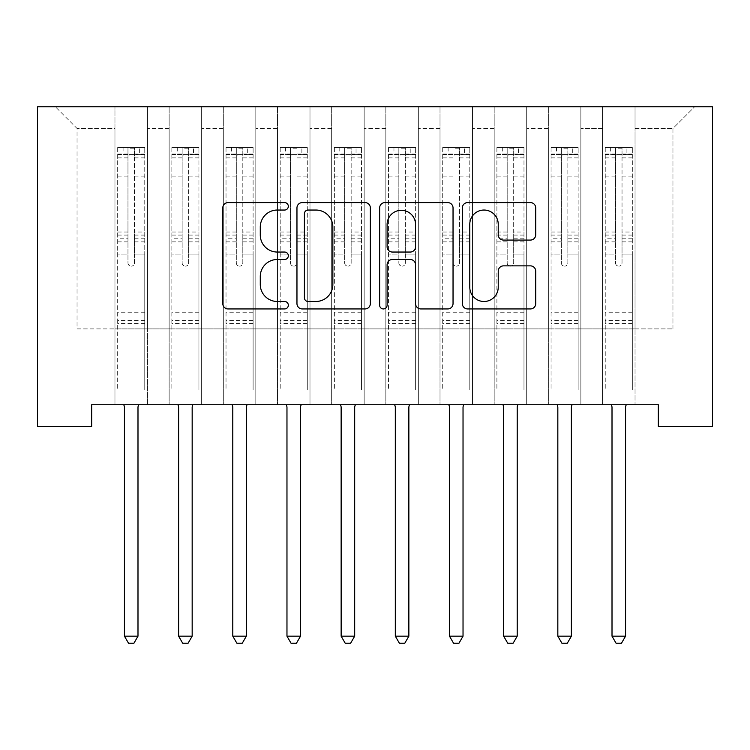 <?xml version="1.0" encoding="UTF-8"?>
<svg xmlns="http://www.w3.org/2000/svg" width="750" height="750" viewBox="0 0 750 750"><rect width="100%" height="100%" fill="white"/><g stroke="black" fill="none" stroke-linecap="round" stroke-linejoin="round"><path stroke-width="0.56" stroke-dasharray="3.75 2.81" d="M288.328 206.316A3.722 3.722 0 0 0 284.606 202.594L228.103 202.594A5.316 5.316 0 0 0 222.787 207.909L222.787 303.619A5.316 5.316 0 0 0 228.103 308.944L284.606 308.944A3.722 3.722 0 0 0 288.328 305.212A3.722 3.722 0 0 0 284.606 301.491L277.294 301.491A17.016 17.016 0 0 1 260.278 284.475L260.278 276.506A17.016 17.016 0 0 1 277.294 259.491L284.606 259.491A3.722 3.722 0 0 0 288.328 255.769A3.722 3.722 0 0 0 284.606 252.047L277.294 252.047A17.016 17.016 0 0 1 260.278 235.022L260.278 227.053A17.016 17.016 0 0 1 277.294 210.037L284.606 210.037A3.722 3.722 0 0 0 288.328 206.316M712.5 106.791L37.5 106.791L37.5 426.412L91.669 426.412L91.669 404.738L658.331 404.738L658.331 426.412L712.5 426.412L712.5 106.791M602.531 106.791L694.622 106.791L635.034 106.791L635.034 328.903L672.956 328.903L635.034 328.903L635.034 128.456L672.956 128.456L635.034 128.456L635.034 106.791L635.034 404.738L635.034 106.791L602.531 106.791L602.531 328.903L602.531 128.456L580.856 128.456L602.531 128.456L602.531 106.791L602.531 404.738L635.034 404.738L635.034 328.903L635.034 404.738L602.531 404.738L635.034 404.738L602.531 404.738L602.531 106.791M548.353 106.791L580.856 106.791L580.856 328.903L602.531 328.903L580.856 328.903L580.856 106.791L580.856 404.738L580.856 106.791L526.688 106.791L548.353 106.791L548.353 328.903L548.353 128.456L526.688 128.456L548.353 128.456L548.353 106.791L548.353 404.738L580.856 404.738L580.856 328.903L580.856 404.738L548.353 404.738L580.856 404.738L548.353 404.738L548.353 106.791M494.184 106.791L526.688 106.791L526.688 328.903L548.353 328.903L526.688 328.903L526.688 106.791L526.688 404.738L526.688 106.791L472.509 106.791L494.184 106.791L494.184 328.903L494.184 128.456L472.509 128.456L494.184 128.456L494.184 106.791L494.184 404.738L526.688 404.738L526.688 328.903L526.688 404.738L494.184 404.738L526.688 404.738L494.184 404.738L494.184 106.791M440.006 106.791L472.509 106.791L472.509 328.903L494.184 328.903L472.509 328.903L472.509 106.791L472.509 404.738L472.509 106.791L418.341 106.791L440.006 106.791L440.006 328.903L440.006 128.456L418.341 128.456L440.006 128.456L440.006 106.791L440.006 404.738L472.509 404.738L472.509 328.903L472.509 404.738L440.006 404.738L472.509 404.738L440.006 404.738L440.006 106.791M385.837 106.791L418.341 106.791L418.341 328.903L440.006 328.903L418.341 328.903L418.341 106.791L418.341 404.738L418.341 106.791L364.163 106.791L385.837 106.791L385.837 328.903L385.837 128.456L364.163 128.456L385.837 128.456L385.837 106.791L385.837 404.738L418.341 404.738L418.341 328.903L418.341 404.738L385.837 404.738L418.341 404.738L385.837 404.738L385.837 106.791M331.659 106.791L364.163 106.791L364.163 328.903L385.837 328.903L364.163 328.903L364.163 106.791L364.163 404.738L364.163 106.791L309.994 106.791L331.659 106.791L331.659 328.903L331.659 128.456L309.994 128.456L331.659 128.456L331.659 106.791L331.659 404.738L364.163 404.738L364.163 328.903L364.163 404.738L331.659 404.738L364.163 404.738L331.659 404.738L331.659 106.791M277.491 106.791L309.994 106.791L309.994 328.903L331.659 328.903L309.994 328.903L309.994 106.791L309.994 404.738L309.994 106.791L255.816 106.791L277.491 106.791L277.491 328.903L277.491 128.456L255.816 128.456L277.491 128.456L277.491 106.791L277.491 404.738L309.994 404.738L309.994 328.903L309.994 404.738L277.491 404.738L309.994 404.738L277.491 404.738L277.491 106.791M223.312 106.791L255.816 106.791L255.816 328.903L277.491 328.903L255.816 328.903L255.816 106.791L255.816 404.738L255.816 106.791L201.647 106.791L223.312 106.791L223.312 328.903L223.312 128.456L201.647 128.456L223.312 128.456L223.312 106.791L223.312 404.738L255.816 404.738L255.816 328.903L255.816 404.738L223.312 404.738L255.816 404.738L223.312 404.738L223.312 106.791M169.144 106.791L201.647 106.791L201.647 328.903L223.312 328.903L201.647 328.903L201.647 106.791L201.647 404.738L201.647 106.791L147.469 106.791L169.144 106.791L169.144 328.903L169.144 128.456L147.469 128.456L169.144 128.456L169.144 106.791L169.144 404.738L201.647 404.738L201.647 328.903L201.647 404.738L169.144 404.738L201.647 404.738L169.144 404.738L169.144 106.791M114.966 106.791L147.469 106.791L147.469 328.903L169.144 328.903L147.469 328.903L147.469 106.791L147.469 404.738L147.469 106.791L55.378 106.791L114.966 106.791L114.966 328.903L114.966 128.456L77.044 128.456L114.966 128.456L114.966 106.791L114.966 404.738L147.469 404.738L147.469 328.903L147.469 404.738L114.966 404.738L147.469 404.738L114.966 404.738L114.966 106.791M672.956 328.903L672.956 128.456L694.622 106.791L672.956 128.456L672.956 328.903M77.044 328.903L114.966 328.903L77.044 328.903L77.044 128.456L55.378 106.791L77.044 128.456L77.044 328.903M602.531 328.903L635.034 328.903L602.531 328.903L602.531 404.738L602.531 328.903M548.353 328.903L580.856 328.903L548.353 328.903L548.353 404.738L548.353 328.903M494.184 328.903L526.688 328.903L494.184 328.903L494.184 404.738L494.184 328.903M440.006 328.903L472.509 328.903L440.006 328.903L440.006 404.738L440.006 328.903M385.837 328.903L418.341 328.903L385.837 328.903L385.837 404.738L385.837 328.903M331.659 328.903L364.163 328.903L331.659 328.903L331.659 404.738L331.659 328.903M277.491 328.903L309.994 328.903L277.491 328.903L277.491 404.738L277.491 328.903M223.312 328.903L255.816 328.903L223.312 328.903L223.312 404.738L223.312 328.903M169.144 328.903L201.647 328.903L169.144 328.903L169.144 404.738L169.144 328.903M114.966 328.903L147.469 328.903L114.966 328.903L114.966 404.738L114.966 328.903M370.35 303.619L370.35 207.909A5.316 5.316 0 0 0 365.034 202.594L302.288 202.594A5.316 5.316 0 0 0 296.962 207.909L296.962 303.619A5.316 5.316 0 0 0 302.288 308.944L365.034 308.944A5.316 5.316 0 0 0 370.35 303.619M308.128 210.037A3.722 3.722 0 0 0 304.406 213.759L304.406 297.769A3.722 3.722 0 0 0 308.128 301.491L315.844 301.491A17.016 17.016 0 0 0 332.859 284.475L332.859 227.053A17.016 17.016 0 0 0 315.844 210.037L308.128 210.037M384.966 202.594L447.712 202.594A5.316 5.316 0 0 1 453.038 207.909L453.038 303.619A5.316 5.316 0 0 1 447.712 308.944L420.863 308.944A5.316 5.316 0 0 1 415.547 303.619L415.547 264.806A5.316 5.316 0 0 0 410.231 259.491L392.419 259.491A5.316 5.316 0 0 0 387.094 264.806L387.094 305.212A3.722 3.722 0 0 1 383.372 308.944A3.722 3.722 0 0 1 379.65 305.212L379.65 207.909A5.316 5.316 0 0 1 384.966 202.594M415.547 224.522A14.222 14.222 0 0 0 401.325 210.3A14.222 14.222 0 0 0 387.094 224.522L387.094 246.722A5.316 5.316 0 0 0 392.419 252.047L410.231 252.047A5.316 5.316 0 0 0 415.547 246.722L415.547 224.522M503.55 240.075L530.4 240.075A5.316 5.316 0 0 0 535.725 234.759L535.725 207.909A5.316 5.316 0 0 0 530.4 202.594L467.653 202.594A5.316 5.316 0 0 0 462.338 207.909L462.338 303.619A5.316 5.316 0 0 0 467.653 308.944L530.4 308.944A5.316 5.316 0 0 0 535.725 303.619L535.725 271.181A5.316 5.316 0 0 0 530.4 265.866L503.55 265.866A5.316 5.316 0 0 0 498.234 271.181L498.234 287.269A14.222 14.222 0 0 1 484.012 301.491A14.222 14.222 0 0 1 469.781 287.269L469.781 224.259A14.222 14.222 0 0 1 484.012 210.037A14.222 14.222 0 0 1 498.234 224.259L498.234 234.759A5.316 5.316 0 0 0 503.55 240.075M127.969 262.913A3.253 3.253 0.9 0 0 131.222 266.166A3.253 3.253 -179.1 0 1 127.969 262.913L127.969 254.128L127.969 262.913M144.628 147.525L139.35 147.525L139.35 154.566L144.759 154.575L144.759 147.525L117.675 147.525L117.675 389.681L117.675 254.128L127.969 254.128L127.969 238.8L117.675 238.8M117.675 147.525L117.675 254.128L127.969 254.128L127.969 155.991C130.134 154.106 132.3 154.106 134.466 155.991L134.466 232.012L144.759 232.012L144.759 389.681L144.759 254.128L134.466 254.128L134.466 262.913A3.253 3.253 -179.1 0 1 131.222 266.166A3.253 3.253 0.9 0 0 134.466 262.913L134.466 232.012M144.759 154.575L144.759 232.012M144.759 147.525L144.759 254.128L134.466 254.128L134.466 148.2L127.969 148.2L127.969 238.8M139.35 147.525L117.816 147.525M139.35 154.566L123.094 154.566L123.094 147.525M117.675 154.575L144.628 154.566M117.816 154.566L123.094 154.566M123.741 404.738L124.059 405.534A5.419 5.419 -179.1 0 1 124.444 407.559L124.444 636.169L137.991 636.169L137.991 407.559A5.419 5.419 -179.1 0 1 138.384 405.534L138.703 404.738M144.759 323.588L117.675 323.588M124.444 636.169L128.513 643.209L133.931 643.209L137.991 636.169M127.969 155.991L127.969 148.2M134.466 155.991L134.466 148.2M182.147 262.913A3.253 3.253 0.9 0 0 185.391 266.166A3.253 3.253 -179.1 0 1 182.147 262.913L182.147 254.128L182.147 262.913M198.797 147.525L193.519 147.525L193.519 154.566L198.938 154.575L198.938 147.525L171.853 147.525L171.853 389.681L171.853 254.128L182.147 254.128L182.147 238.8L171.853 238.8M171.853 147.525L171.853 254.128L182.147 254.128L182.147 155.991C184.303 154.106 186.469 154.106 188.644 155.991L188.644 232.012L198.938 232.012L198.938 389.681L198.938 254.128L188.644 254.128L188.644 262.913A3.253 3.253 -179.1 0 1 185.391 266.166A3.253 3.253 0.9 0 0 188.644 262.913L188.644 232.012M198.938 154.575L198.938 232.012M198.938 147.525L198.938 254.128L188.644 254.128L188.644 148.2L182.147 148.2L182.147 238.8M193.519 147.525L171.984 147.525M193.519 154.566L177.272 154.566L177.272 147.525M171.853 154.575L198.797 154.566M171.984 154.566L177.272 154.566M177.909 404.738L178.228 405.534A5.419 5.419 -179.1 0 1 178.622 407.559L178.622 636.169L192.169 636.169L192.169 407.559A5.419 5.419 -179.1 0 1 192.553 405.534L192.872 404.738M198.938 323.588L171.853 323.588M178.622 636.169L182.681 643.209L188.1 643.209L192.169 636.169M182.147 155.991L182.147 148.2M188.644 155.991L188.644 148.2M236.316 262.913A3.253 3.253 0.9 0 0 239.569 266.166A3.253 3.253 -179.1 0 1 236.316 262.913L236.316 254.128L236.316 262.913M252.975 147.525L247.697 147.525L247.697 154.566L253.106 154.575L253.106 147.525L226.022 147.525L226.022 389.681L226.022 254.128L236.316 254.128L236.316 238.8L226.022 238.8M226.022 147.525L226.022 254.128L236.316 254.128L236.316 155.991C238.481 154.106 240.647 154.106 242.812 155.991L242.812 232.012L253.106 232.012L253.106 389.681L253.106 254.128L242.812 254.128L242.812 262.913A3.253 3.253 -179.1 0 1 239.569 266.166A3.253 3.253 0.9 0 0 242.812 262.913L242.812 232.012M253.106 154.575L253.106 232.012M253.106 147.525L253.106 254.128L242.812 254.128L242.812 148.2L236.316 148.2L236.316 238.8M247.697 147.525L226.163 147.525M247.697 154.566L231.441 154.566L231.441 147.525M226.022 154.575L252.975 154.566M226.163 154.566L231.441 154.566M232.088 404.738L232.406 405.534A5.419 5.419 -179.1 0 1 232.791 407.559L232.791 636.169L246.337 636.169L246.337 407.559A5.419 5.419 -179.1 0 1 246.731 405.534L247.05 404.738M253.106 323.588L226.022 323.588M232.791 636.169L236.859 643.209L242.278 643.209L246.337 636.169M236.316 155.991L236.316 148.2M242.812 155.991L242.812 148.2M290.494 262.913A3.253 3.253 0.9 0 0 293.738 266.166A3.253 3.253 -179.1 0 1 290.494 262.913L290.494 254.128L290.494 262.913M307.144 147.525L301.866 147.525L301.866 154.566L307.284 154.575L307.284 147.525L280.2 147.525L280.2 389.681L280.2 254.128L290.494 254.128L290.494 238.8L280.2 238.8M280.2 147.525L280.2 254.128L290.494 254.128L290.494 155.991C292.65 154.106 294.816 154.106 296.991 155.991L296.991 232.012L307.284 232.012L307.284 389.681L307.284 254.128L296.991 254.128L296.991 262.913A3.253 3.253 -179.1 0 1 293.738 266.166A3.253 3.253 0.9 0 0 296.991 262.913L296.991 232.012M307.284 154.575L307.284 232.012M307.284 147.525L307.284 254.128L296.991 254.128L296.991 148.2L290.494 148.2L290.494 238.8M301.866 147.525L280.331 147.525M301.866 154.566L285.609 154.566L285.609 147.525M280.2 154.575L307.144 154.566M280.331 154.566L285.609 154.566M286.256 404.738L286.575 405.534A5.419 5.419 -179.1 0 1 286.969 407.559L286.969 636.169L300.516 636.169L300.516 407.559A5.419 5.419 -179.1 0 1 300.9 405.534L301.219 404.738M307.284 323.588L280.2 323.588M286.969 636.169L291.028 643.209L296.447 643.209L300.516 636.169M290.494 155.991L290.494 148.2M296.991 155.991L296.991 148.2M344.662 262.913A3.253 3.253 0.9 0 0 347.916 266.166A3.253 3.253 -179.1 0 1 344.662 262.913L344.662 254.128L344.662 262.913M361.322 147.525L356.044 147.525L356.044 154.566L361.453 154.575L361.453 147.525L334.369 147.525L334.369 389.681L334.369 254.128L344.662 254.128L344.662 238.8L334.369 238.8M334.369 147.525L334.369 254.128L344.662 254.128L344.662 155.991C346.828 154.106 348.994 154.106 351.159 155.991L351.159 232.012L361.453 232.012L361.453 389.681L361.453 254.128L351.159 254.128L351.159 262.913A3.253 3.253 -179.1 0 1 347.916 266.166A3.253 3.253 0.9 0 0 351.159 262.913L351.159 232.012M361.453 154.575L361.453 232.012M361.453 147.525L361.453 254.128L351.159 254.128L351.159 148.2L344.662 148.2L344.662 238.8M356.044 147.525L334.509 147.525M356.044 154.566L339.788 154.566L339.788 147.525M334.369 154.575L361.322 154.566M334.509 154.566L339.788 154.566M340.434 404.738L340.753 405.534A5.419 5.419 -179.1 0 1 341.137 407.559L341.137 636.169L354.684 636.169L354.684 407.559A5.419 5.419 -179.1 0 1 355.078 405.534L355.397 404.738M361.453 323.588L334.369 323.588M341.137 636.169L345.206 643.209L350.625 643.209L354.684 636.169M344.662 155.991L344.662 148.2M351.159 155.991L351.159 148.2M398.841 262.913A3.253 3.253 0.9 0 0 402.084 266.166A3.253 3.253 -179.1 0 1 398.841 262.913L398.841 254.128L398.841 262.913M415.491 147.525L410.212 147.525L410.212 154.566L415.631 154.575L415.631 147.525L388.547 147.525L388.547 389.681L388.547 254.128L398.841 254.128L398.841 238.8L388.547 238.8M388.547 147.525L388.547 254.128L398.841 254.128L398.841 155.991C400.997 154.106 403.163 154.106 405.338 155.991L405.338 232.012L415.631 232.012L415.631 389.681L415.631 254.128L405.338 254.128L405.338 262.913A3.253 3.253 -179.1 0 1 402.084 266.166A3.253 3.253 0.9 0 0 405.338 262.913L405.338 232.012M415.631 154.575L415.631 232.012M415.631 147.525L415.631 254.128L405.338 254.128L405.338 148.2L398.841 148.2L398.841 238.8M410.212 147.525L388.678 147.525M410.212 154.566L393.956 154.566L393.956 147.525M388.547 154.575L415.491 154.566M388.678 154.566L393.956 154.566M394.603 404.738L394.922 405.534A5.419 5.419 -179.1 0 1 395.316 407.559L395.316 636.169L408.863 636.169L408.863 407.559A5.419 5.419 -179.1 0 1 409.247 405.534L409.566 404.738M415.631 323.588L388.547 323.588M395.316 636.169L399.375 643.209L404.794 643.209L408.863 636.169M398.841 155.991L398.841 148.2M405.338 155.991L405.338 148.2M453.009 262.913A3.253 3.253 0.9 0 0 456.262 266.166A3.253 3.253 -179.1 0 1 453.009 262.913L453.009 254.128L453.009 262.913M469.669 147.525L464.391 147.525L464.391 154.566L469.8 154.575L469.8 147.525L442.716 147.525L442.716 389.681L442.716 254.128L453.009 254.128L453.009 238.8L442.716 238.8M442.716 147.525L442.716 254.128L453.009 254.128L453.009 155.991C455.175 154.106 457.341 154.106 459.506 155.991L459.506 232.012L469.8 232.012L469.8 389.681L469.8 254.128L459.506 254.128L459.506 262.913A3.253 3.253 -179.1 0 1 456.262 266.166A3.253 3.253 0.9 0 0 459.506 262.913L459.506 232.012M469.8 154.575L469.8 232.012M469.8 147.525L469.8 254.128L459.506 254.128L459.506 148.2L453.009 148.2L453.009 238.8M464.391 147.525L442.856 147.525M464.391 154.566L448.134 154.566L448.134 147.525M442.716 154.575L469.669 154.566M442.856 154.566L448.134 154.566M448.781 404.738L449.1 405.534A5.419 5.419 -179.1 0 1 449.484 407.559L449.484 636.169L463.031 636.169L463.031 407.559A5.419 5.419 -179.1 0 1 463.425 405.534L463.744 404.738M469.8 323.588L442.716 323.588M449.484 636.169L453.553 643.209L458.972 643.209L463.031 636.169M453.009 155.991L453.009 148.2M459.506 155.991L459.506 148.2M507.188 262.913A3.253 3.253 0.9 0 0 510.431 266.166A3.253 3.253 -179.1 0 1 507.188 262.913L507.188 254.128L507.188 262.913M523.837 147.525L518.559 147.525L518.559 154.566L523.978 154.575L523.978 147.525L496.894 147.525L496.894 389.681L496.894 254.128L507.188 254.128L507.188 238.8L496.894 238.8M496.894 147.525L496.894 254.128L507.188 254.128L507.188 155.991C509.344 154.106 511.509 154.106 513.684 155.991L513.684 232.012L523.978 232.012L523.978 389.681L523.978 254.128L513.684 254.128L513.684 262.913A3.253 3.253 -179.1 0 1 510.431 266.166A3.253 3.253 0.9 0 0 513.684 262.913L513.684 232.012M523.978 154.575L523.978 232.012M523.978 147.525L523.978 254.128L513.684 254.128L513.684 148.2L507.188 148.2L507.188 238.8M518.559 147.525L497.025 147.525M518.559 154.566L502.303 154.566L502.303 147.525M496.894 154.575L523.837 154.566M497.025 154.566L502.303 154.566M502.95 404.738L503.269 405.534A5.419 5.419 -179.1 0 1 503.663 407.559L503.663 636.169L517.209 636.169L517.209 407.559A5.419 5.419 -179.1 0 1 517.594 405.534L517.913 404.738M523.978 323.588L496.894 323.588M503.663 636.169L507.722 643.209L513.141 643.209L517.209 636.169M507.188 155.991L507.188 148.2M513.684 155.991L513.684 148.2M561.356 262.913A3.253 3.253 0.9 0 0 564.609 266.166A3.253 3.253 -179.1 0 1 561.356 262.913L561.356 254.128L561.356 262.913M578.016 147.525L572.728 147.525L572.728 154.566L578.147 154.575L578.147 147.525L551.062 147.525L551.062 389.681L551.062 254.128L561.356 254.128L561.356 238.8L551.062 238.8M551.062 147.525L551.062 254.128L561.356 254.128L561.356 155.991C563.522 154.106 565.688 154.106 567.853 155.991L567.853 232.012L578.147 232.012L578.147 389.681L578.147 254.128L567.853 254.128L567.853 262.913A3.253 3.253 -179.1 0 1 564.609 266.166A3.253 3.253 0.9 0 0 567.853 262.913L567.853 232.012M578.147 154.575L578.147 232.012M578.147 147.525L578.147 254.128L567.853 254.128L567.853 148.2L561.356 148.2L561.356 238.8M572.728 147.525L551.203 147.525M572.728 154.566L556.481 154.566L556.481 147.525M551.062 154.575L578.016 154.566M551.203 154.566L556.481 154.566M557.128 404.738L557.447 405.534A5.419 5.419 -179.1 0 1 557.831 407.559L557.831 636.169L571.378 636.169L571.378 407.559A5.419 5.419 -179.1 0 1 571.772 405.534L572.091 404.738M578.147 323.588L551.062 323.588M557.831 636.169L561.9 643.209L567.319 643.209L571.378 636.169M561.356 155.991L561.356 148.2M567.853 155.991L567.853 148.2M615.534 262.913A3.253 3.253 0.9 0 0 618.778 266.166A3.253 3.253 -179.1 0 1 615.534 262.913L615.534 254.128L615.534 262.913M632.184 147.525L626.906 147.525L626.906 154.566L632.325 154.575L632.325 147.525L605.241 147.525L605.241 389.681L605.241 254.128L615.534 254.128L615.534 238.8L605.241 238.8M605.241 147.525L605.241 254.128L615.534 254.128L615.534 155.991C617.691 154.106 619.856 154.106 622.031 155.991L622.031 232.012L632.325 232.012L632.325 389.681L632.325 254.128L622.031 254.128L622.031 262.913A3.253 3.253 -179.1 0 1 618.778 266.166A3.253 3.253 0.9 0 0 622.031 262.913L622.031 232.012M632.325 154.575L632.325 232.012M632.325 147.525L632.325 254.128L622.031 254.128L622.031 148.2L615.534 148.2L615.534 238.8M626.906 147.525L605.372 147.525M626.906 154.566L610.65 154.566L610.65 147.525M605.241 154.575L632.184 154.566M605.372 154.566L610.65 154.566M611.297 404.738L611.616 405.534A5.419 5.419 -179.1 0 1 612.009 407.559L612.009 636.169L625.556 636.169L625.556 407.559A5.419 5.419 -179.1 0 1 625.941 405.534L626.259 404.738M632.325 323.588L605.241 323.588M612.009 636.169L616.069 643.209L621.487 643.209L625.556 636.169M615.534 155.991L615.534 148.2M622.031 155.991L622.031 148.2M127.969 176.147L117.675 176.147M117.675 180.009L127.969 180.009M117.675 232.012L127.969 232.012M144.759 312.216L117.675 312.216M127.969 241.866L117.675 241.866M144.759 241.866L134.466 241.866M117.675 235.087L127.969 235.087M134.466 235.087L144.759 235.087M144.759 238.8L134.466 238.8M144.759 176.147L134.466 176.147M134.466 180.009L144.759 180.009M127.969 154.003L117.675 154.003M117.675 157.875L127.969 157.875M144.759 154.003L134.466 154.003M134.466 157.875L144.759 157.875M144.759 320.541L117.675 320.541M182.147 176.147L171.853 176.147M171.853 180.009L182.147 180.009M171.853 232.012L182.147 232.012M198.938 312.216L171.853 312.216M182.147 241.866L171.853 241.866M198.938 241.866L188.644 241.866M171.853 235.087L182.147 235.087M188.644 235.087L198.938 235.087M198.938 238.8L188.644 238.8M198.938 176.147L188.644 176.147M188.644 180.009L198.938 180.009M182.147 154.003L171.853 154.003M171.853 157.875L182.147 157.875M198.938 154.003L188.644 154.003M188.644 157.875L198.938 157.875M198.938 320.541L171.853 320.541M236.316 176.147L226.022 176.147M226.022 180.009L236.316 180.009M226.022 232.012L236.316 232.012M253.106 312.216L226.022 312.216M236.316 241.866L226.022 241.866M253.106 241.866L242.812 241.866M226.022 235.087L236.316 235.087M242.812 235.087L253.106 235.087M253.106 238.8L242.812 238.8M253.106 176.147L242.812 176.147M242.812 180.009L253.106 180.009M236.316 154.003L226.022 154.003M226.022 157.875L236.316 157.875M253.106 154.003L242.812 154.003M242.812 157.875L253.106 157.875M253.106 320.541L226.022 320.541M290.494 176.147L280.2 176.147M280.2 180.009L290.494 180.009M280.2 232.012L290.494 232.012M307.284 312.216L280.2 312.216M290.494 241.866L280.2 241.866M307.284 241.866L296.991 241.866M280.2 235.087L290.494 235.087M296.991 235.087L307.284 235.087M307.284 238.8L296.991 238.8M307.284 176.147L296.991 176.147M296.991 180.009L307.284 180.009M290.494 154.003L280.2 154.003M280.2 157.875L290.494 157.875M307.284 154.003L296.991 154.003M296.991 157.875L307.284 157.875M307.284 320.541L280.2 320.541M344.662 176.147L334.369 176.147M334.369 180.009L344.662 180.009M334.369 232.012L344.662 232.012M361.453 312.216L334.369 312.216M344.662 241.866L334.369 241.866M361.453 241.866L351.159 241.866M334.369 235.087L344.662 235.087M351.159 235.087L361.453 235.087M361.453 238.8L351.159 238.8M361.453 176.147L351.159 176.147M351.159 180.009L361.453 180.009M344.662 154.003L334.369 154.003M334.369 157.875L344.662 157.875M361.453 154.003L351.159 154.003M351.159 157.875L361.453 157.875M361.453 320.541L334.369 320.541M398.841 176.147L388.547 176.147M388.547 180.009L398.841 180.009M388.547 232.012L398.841 232.012M415.631 312.216L388.547 312.216M398.841 241.866L388.547 241.866M415.631 241.866L405.338 241.866M388.547 235.087L398.841 235.087M405.338 235.087L415.631 235.087M415.631 238.8L405.338 238.8M415.631 176.147L405.338 176.147M405.338 180.009L415.631 180.009M398.841 154.003L388.547 154.003M388.547 157.875L398.841 157.875M415.631 154.003L405.338 154.003M405.338 157.875L415.631 157.875M415.631 320.541L388.547 320.541M453.009 176.147L442.716 176.147M442.716 180.009L453.009 180.009M442.716 232.012L453.009 232.012M469.8 312.216L442.716 312.216M453.009 241.866L442.716 241.866M469.8 241.866L459.506 241.866M442.716 235.087L453.009 235.087M459.506 235.087L469.8 235.087M469.8 238.8L459.506 238.8M469.8 176.147L459.506 176.147M459.506 180.009L469.8 180.009M453.009 154.003L442.716 154.003M442.716 157.875L453.009 157.875M469.8 154.003L459.506 154.003M459.506 157.875L469.8 157.875M469.8 320.541L442.716 320.541M507.188 176.147L496.894 176.147M496.894 180.009L507.188 180.009M496.894 232.012L507.188 232.012M523.978 312.216L496.894 312.216M507.188 241.866L496.894 241.866M523.978 241.866L513.684 241.866M496.894 235.087L507.188 235.087M513.684 235.087L523.978 235.087M523.978 238.8L513.684 238.8M523.978 176.147L513.684 176.147M513.684 180.009L523.978 180.009M507.188 154.003L496.894 154.003M496.894 157.875L507.188 157.875M523.978 154.003L513.684 154.003M513.684 157.875L523.978 157.875M523.978 320.541L496.894 320.541M561.356 176.147L551.062 176.147M551.062 180.009L561.356 180.009M551.062 232.012L561.356 232.012M578.147 312.216L551.062 312.216M561.356 241.866L551.062 241.866M578.147 241.866L567.853 241.866M551.062 235.087L561.356 235.087M567.853 235.087L578.147 235.087M578.147 238.8L567.853 238.8M578.147 176.147L567.853 176.147M567.853 180.009L578.147 180.009M561.356 154.003L551.062 154.003M551.062 157.875L561.356 157.875M578.147 154.003L567.853 154.003M567.853 157.875L578.147 157.875M578.147 320.541L551.062 320.541M615.534 176.147L605.241 176.147M605.241 180.009L615.534 180.009M605.241 232.012L615.534 232.012M632.325 312.216L605.241 312.216M615.534 241.866L605.241 241.866M632.325 241.866L622.031 241.866M605.241 235.087L615.534 235.087M622.031 235.087L632.325 235.087M632.325 238.8L622.031 238.8M632.325 176.147L622.031 176.147M622.031 180.009L632.325 180.009M615.534 154.003L605.241 154.003M605.241 157.875L615.534 157.875M632.325 154.003L622.031 154.003M622.031 157.875L632.325 157.875M632.325 320.541L605.241 320.541"/><path stroke-width="1.12" d="M288.328 206.316A3.722 3.722 0 0 0 284.606 202.594L228.103 202.594A5.316 5.316 0 0 0 222.787 207.909L222.787 303.619A5.316 5.316 0 0 0 228.103 308.944L284.606 308.944A3.722 3.722 0 0 0 288.328 305.212A3.722 3.722 0 0 0 284.606 301.491L277.294 301.491A17.016 17.016 0 0 1 260.278 284.475L260.278 276.506A17.016 17.016 0 0 1 277.294 259.491L284.606 259.491A3.722 3.722 0 0 0 288.328 255.769A3.722 3.722 0 0 0 284.606 252.047L277.294 252.047A17.016 17.016 0 0 1 260.278 235.022L260.278 227.053A17.016 17.016 0 0 1 277.294 210.037L284.606 210.037A3.722 3.722 0 0 0 288.328 206.316M530.4 240.075A5.316 5.316 0 0 0 535.725 234.759L535.725 207.909A5.316 5.316 0 0 0 530.4 202.594L467.653 202.594A5.316 5.316 0 0 0 462.338 207.909L462.338 303.619A5.316 5.316 0 0 0 467.653 308.944L530.4 308.944A5.316 5.316 0 0 0 535.725 303.619L535.725 271.181A5.316 5.316 0 0 0 530.4 265.866L503.55 265.866A5.316 5.316 0 0 0 498.234 271.181L498.234 287.269A14.222 14.222 0 0 1 484.012 301.491A14.222 14.222 0 0 1 469.781 287.269L469.781 224.259A14.222 14.222 0 0 1 484.012 210.037A14.222 14.222 0 0 1 498.234 224.259L498.234 234.759A5.316 5.316 0 0 0 503.55 240.075L530.4 240.075M658.331 404.738L91.669 404.738L91.669 426.412L37.5 426.412L37.5 106.791L712.5 106.791L712.5 426.412L658.331 426.412L658.331 404.738M370.35 207.909A5.316 5.316 0 0 0 365.034 202.594L302.288 202.594A5.316 5.316 0 0 0 296.962 207.909L296.962 303.619A5.316 5.316 0 0 0 302.288 308.944L365.034 308.944A5.316 5.316 0 0 0 370.35 303.619L370.35 207.909M384.966 202.594L447.712 202.594A5.316 5.316 0 0 1 453.038 207.909L453.038 303.619A5.316 5.316 0 0 1 447.712 308.944L420.863 308.944A5.316 5.316 0 0 1 415.547 303.619L415.547 264.806A5.316 5.316 0 0 0 410.231 259.491L392.419 259.491A5.316 5.316 0 0 0 387.094 264.806L387.094 305.212A3.722 3.722 0 0 1 383.372 308.944A3.722 3.722 0 0 1 379.65 305.212L379.65 207.909A5.316 5.316 0 0 1 384.966 202.594M308.128 210.037A3.722 3.722 0 0 0 304.406 213.759L304.406 297.769A3.722 3.722 0 0 0 308.128 301.491L315.844 301.491A17.016 17.016 0 0 0 332.859 284.475L332.859 227.053A17.016 17.016 0 0 0 315.844 210.037L308.128 210.037M415.547 224.522A14.222 14.222 0 0 0 401.325 210.3A14.222 14.222 0 0 0 387.094 224.522L387.094 246.722A5.316 5.316 0 0 0 392.419 252.047L410.231 252.047A5.316 5.316 0 0 0 415.547 246.722L415.547 224.522M123.741 404.738L124.059 405.534A5.419 5.419 -179.1 0 1 124.444 407.559L124.444 636.169L137.991 636.169L137.991 407.559A5.419 5.419 -179.1 0 1 138.384 405.534L138.703 404.738M137.991 636.169L133.931 643.209L128.513 643.209L124.444 636.169M177.909 404.738L178.228 405.534A5.419 5.419 -179.1 0 1 178.622 407.559L178.622 636.169L192.169 636.169L192.169 407.559A5.419 5.419 -179.1 0 1 192.553 405.534L192.872 404.738M192.169 636.169L188.1 643.209L182.681 643.209L178.622 636.169M232.088 404.738L232.406 405.534A5.419 5.419 -179.1 0 1 232.791 407.559L232.791 636.169L246.337 636.169L246.337 407.559A5.419 5.419 -179.1 0 1 246.731 405.534L247.05 404.738M246.337 636.169L242.278 643.209L236.859 643.209L232.791 636.169M286.256 404.738L286.575 405.534A5.419 5.419 -179.1 0 1 286.969 407.559L286.969 636.169L300.516 636.169L300.516 407.559A5.419 5.419 -179.1 0 1 300.9 405.534L301.219 404.738M300.516 636.169L296.447 643.209L291.028 643.209L286.969 636.169M340.434 404.738L340.753 405.534A5.419 5.419 -179.1 0 1 341.137 407.559L341.137 636.169L354.684 636.169L354.684 407.559A5.419 5.419 -179.1 0 1 355.078 405.534L355.397 404.738M354.684 636.169L350.625 643.209L345.206 643.209L341.137 636.169M394.603 404.738L394.922 405.534A5.419 5.419 -179.1 0 1 395.316 407.559L395.316 636.169L408.863 636.169L408.863 407.559A5.419 5.419 -179.1 0 1 409.247 405.534L409.566 404.738M408.863 636.169L404.794 643.209L399.375 643.209L395.316 636.169M448.781 404.738L449.1 405.534A5.419 5.419 -179.1 0 1 449.484 407.559L449.484 636.169L463.031 636.169L463.031 407.559A5.419 5.419 -179.1 0 1 463.425 405.534L463.744 404.738M463.031 636.169L458.972 643.209L453.553 643.209L449.484 636.169M502.95 404.738L503.269 405.534A5.419 5.419 -179.1 0 1 503.663 407.559L503.663 636.169L517.209 636.169L517.209 407.559A5.419 5.419 -179.1 0 1 517.594 405.534L517.913 404.738M517.209 636.169L513.141 643.209L507.722 643.209L503.663 636.169M557.128 404.738L557.447 405.534A5.419 5.419 -179.1 0 1 557.831 407.559L557.831 636.169L571.378 636.169L571.378 407.559A5.419 5.419 -179.1 0 1 571.772 405.534L572.091 404.738M571.378 636.169L567.319 643.209L561.9 643.209L557.831 636.169M611.297 404.738L611.616 405.534A5.419 5.419 -179.1 0 1 612.009 407.559L612.009 636.169L625.556 636.169L625.556 407.559A5.419 5.419 -179.1 0 1 625.941 405.534L626.259 404.738M625.556 636.169L621.487 643.209L616.069 643.209L612.009 636.169"/></g></svg>
